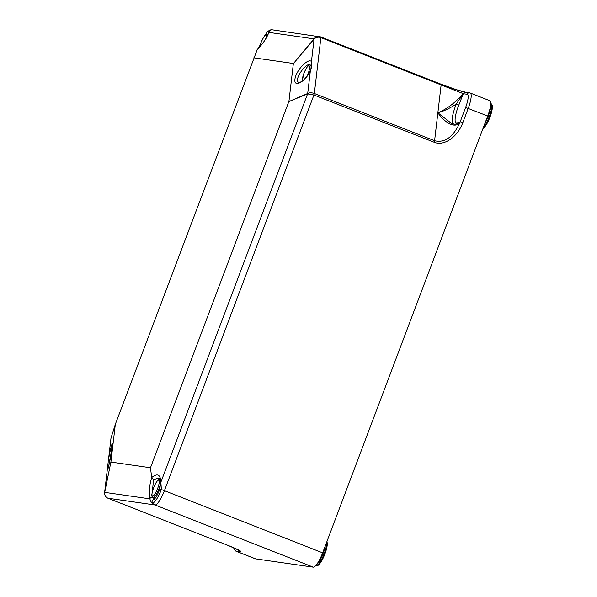 <?xml version="1.0" encoding="UTF-8"?>
<svg xmlns="http://www.w3.org/2000/svg" width="597" height="597" viewBox="0 0 597 597"><rect width="100%" height="100%" fill="white"/><g stroke="black" fill="none" stroke-linecap="round" stroke-linejoin="round"><path stroke-width="0.9" d="M108.229 461.668L107.311 469.682C107.505 472.772 111.221 455.511 112.124 447.31C113.251 438.205 110.385 448.205 108.415 460.265L110.997 438.019L115.437 423.989L257.314 49.417C260.747 45.902 263.404 42.603 265.284 39.521L268.434 33.201A2.269 1.992 -166.9 0 0 268.419 33.275M115.325 424.385L110.93 461.899L104.602 492.629L107.37 468.988M238.352 549.874A2.269 2.201 98.2 0 0 239.748 551.732C242.822 551.897 238.972 549.807 228.188 545.464L107.93 498.211C105.497 497.07 104.423 495.122 104.706 492.368L110.93 461.899M110.975 462.071L150.481 467.749L288.851 101.565L307.597 93.886L313.932 94.998L434.183 142.25C443.944 146.437 457.615 137.034 462.862 122.527L468.22 108.348A15.895 3.746 -68.5 0 0 470.227 93.005L469.548 92.826A2.269 2.201 98.2 0 0 467.167 94.266A13.619 3.209 111.5 0 1 465.623 107.46L460.265 121.639L462.862 122.527M453.907 124.169L451.489 123.415L437.862 112.796C443.922 121.512 453.929 128.952 459.765 122.952C453.041 137.198 444.653 143.123 434.594 140.728L314.343 93.475C311.768 92.572 309.552 92.58 307.701 93.49L288.851 101.565M288.955 101.169L293.351 63.655L314.082 39.044C316.037 37.238 318.305 36.76 320.887 37.604A2.269 0.537 -68.5 0 0 320.768 36.932A2.269 0.537 -68.5 0 0 320.738 36.924L319.529 36.611C317.35 36.38 315.514 37.133 314.044 38.872L293.351 63.655M293.314 63.483L253.807 57.812M311.791 65.692L311.671 66.103C311.067 71.819 304.306 80.416 301.06 81.841L298.993 82.535C293.082 80.796 305.619 62.207 311.335 64.23L311.544 64.297M311.582 64.312L311.671 66.103M310.343 70.976L311.791 65.685L311.447 61.558C308.104 57.588 295.739 70.879 294.925 79.334C293.724 88.095 305.261 81.841 310.343 70.976L307.701 93.49A2.269 1.798 67.7 0 0 307.597 93.886L160.884 482.16C160.489 474.473 157.421 472.943 151.675 477.563C149.407 485.122 148.81 492.219 149.884 498.853A2.269 1.843 -14.3 0 1 152.608 497.234M257.091 49.752C263.016 43.633 266.941 37.842 268.866 32.387A2.269 1.992 -166.9 0 0 268.434 33.193L268.919 32.26M311.447 61.558L314.082 39.044A2.269 0.582 -139.9 0 1 314.044 38.872L268.866 32.387L270.493 29.932A14.947 3.522 -68.5 0 0 270.083 29.962L267.441 31.656L263.934 36.813M152.317 491.801L153.578 479.637L151.675 477.563L150.481 467.749M160.459 482.809A2.269 1.179 3.1 0 1 160.459 482.801A2.269 1.179 3.1 0 1 160.459 482.794A2.269 1.179 3.1 0 1 160.884 482.16L161.354 489.525L164.421 490.674L313.932 94.998A2.269 0.537 111.5 0 0 314.343 93.475L320.887 37.604L463.205 93.61C455.414 102.632 446.974 109.027 437.862 112.796C443.638 111.243 449.772 108.333 456.257 104.065L458.794 105.124L463.391 93.498L456.265 104.065A19.261 4.545 -68.5 0 0 452.914 123.892M153.578 479.637L159.063 477.928C159.906 478.19 160.377 479.816 160.459 482.801L159.914 489.107L161.354 489.525A14.947 3.522 -68.5 0 1 152.504 502.972A5.679 5.507 98.2 0 0 155.004 504.972A15.895 3.746 -68.5 0 0 164.421 490.674L322.656 552.852L487.727 116.012A15.895 3.746 -68.5 0 0 489.734 100.677L470.227 93.005M154.384 499.159L153.123 497.547M107.311 469.682L104.669 492.197A2.269 0.836 -168.3 0 0 104.706 492.368L149.884 498.853C150.556 501.301 151.429 502.667 152.504 502.972A2.269 2.201 98.2 0 1 154.116 499.391M111.154 437.355A2.269 2.06 17.7 0 0 111.117 437.467L111.117 437.467A2.269 2.06 17.7 0 0 111.049 437.75L108.415 460.265M459.988 122.527L456.712 122.863A2.269 2.187 81.2 0 1 455.086 124.28L459.914 122.691L460.265 121.639M434.183 142.25A2.269 0.537 111.5 0 0 434.594 140.728L441.138 84.856A2.269 0.537 -68.5 0 0 441.019 84.184L456.011 89.572L465.921 92.311A2.269 2.201 -81.8 0 1 465.921 92.311A2.269 2.201 -81.8 0 0 463.533 93.744L463.391 93.498M233.696 547.725L234.002 549.076L235.905 551.158L255.412 558.822A15.895 3.746 -68.5 0 0 255.62 558.874L313.246 567.15A15.895 3.746 -68.5 0 0 322.656 552.852M268.754 32.186A2.269 2.201 -81.8 0 1 270.493 29.932A5.679 5.507 -81.8 0 1 272.471 29.85L320.768 36.932L441.019 84.184A2.269 0.537 -68.5 0 0 440.989 84.177L320.79 36.947M107.878 498.189A2.269 0.537 111.5 0 0 107.908 498.204A2.269 0.537 111.5 0 0 107.93 498.211L155.004 504.972L313.246 567.15M259.762 46.864A8.515 2.007 111.5 0 1 261.016 42.753A8.515 2.007 111.5 0 1 264.934 35.693A8.515 2.007 111.5 0 1 266.658 37.223M267.904 34.723A9.649 2.276 -68.5 0 0 267.605 34.469A9.649 2.276 -68.5 0 0 267.486 34.432M109.094 464.384A8.515 2.007 111.5 0 1 110.445 457.847M152.608 496.114A8.515 2.007 111.5 0 1 153.571 487.868A8.515 2.007 111.5 0 1 158.615 480.204A8.515 2.007 111.5 0 1 157.645 488.45A8.515 2.007 111.5 0 1 152.608 496.114M160.041 479.548A9.649 2.276 -68.5 0 1 160.168 479.585L160.168 479.585C158.72 479.249 157.414 479.07 153.533 487.868C151.862 493.428 151.369 496.249 152.048 496.331L153.108 497.547A9.649 2.276 -68.5 0 0 153.228 497.577A9.649 2.276 -68.5 0 0 157.026 493.182A9.649 2.276 -68.5 0 0 160.414 483.988M302.395 80.931A8.515 2.007 111.5 0 1 303.91 73.394A8.515 2.007 111.5 0 1 309.171 65.819A8.515 2.007 111.5 0 1 307.246 75.797M310.776 69.439A9.649 2.276 -68.5 0 0 310.507 65.11A9.649 2.276 -68.5 0 0 310.38 65.073M235.031 548.307L234.86 548.285A13.619 3.209 111.5 0 1 234.375 548.024M463.533 93.744L467.167 94.266M456.712 122.863A16.992 4.007 111.5 0 1 458.794 105.124M483.092 128.265A12.485 2.948 -68.5 0 0 490.055 116.937A12.485 2.948 -68.5 0 0 491.741 105.147M490.704 103.49L490.958 103.594A13.619 3.209 111.5 0 1 490.219 113.915A13.619 3.209 111.5 0 1 483.331 127.654M484.913 123.467A13.619 3.209 -68.5 0 0 488.212 116.333A13.619 3.209 -68.5 0 0 490.667 104.43M317.559 565.18A12.485 2.948 -68.5 0 0 324.604 554.762A12.485 2.948 -68.5 0 0 326.738 542.054M326.693 542.18A13.619 3.209 111.5 0 1 322.873 556.725A13.619 3.209 111.5 0 1 316.097 565.837A13.619 3.209 111.5 0 1 315.925 565.792L317.835 565.568L319.291 564.337L321.932 560.508L325.88 551.3L327.365 543.882L326.962 541.464M316.283 564.978A13.619 3.209 -68.5 0 0 323.141 553.18A13.619 3.209 -68.5 0 0 325.29 545.882M255.62 558.874L236.113 551.21L239.748 551.732M465.548 92.289C459.794 90.975 451.608 88.266 440.989 84.177M235.905 551.158A15.895 3.746 -68.5 0 0 236.113 551.21A2.269 2.201 -81.8 0 1 234.86 548.285M465.623 107.46L487.727 116.012M470.026 92.953A2.269 2.201 98.2 0 0 469.548 92.826L465.914 92.304M258.016 48.738L260.299 44.723M107.915 468.929L109.736 461.451L112.34 444.884M154.63 499.405L154.004 499.465C155.466 498.48 157.436 495.025 159.914 489.107M115.393 424.116L110.997 438.019M239.912 550.695L228.158 545.457L107.908 498.204C105.744 497.435 104.647 495.57 104.602 492.615M270.083 29.962L272.471 29.85M267.956 34.604L267.605 34.469C266.158 34.126 264.859 33.954 260.979 42.753L259.702 46.939M108.99 464.847L110.482 457.653M153.108 497.547L155.123 498.331M311.716 65.58L310.507 65.11C309.059 64.767 307.753 64.595 303.88 73.394L302.231 81.05M490.958 103.594L492.212 105.072L492.435 107.035L490.943 114.46L487.003 123.669L482.928 128.713M455.018 124.295L451.533 123.43"/></g></svg>
